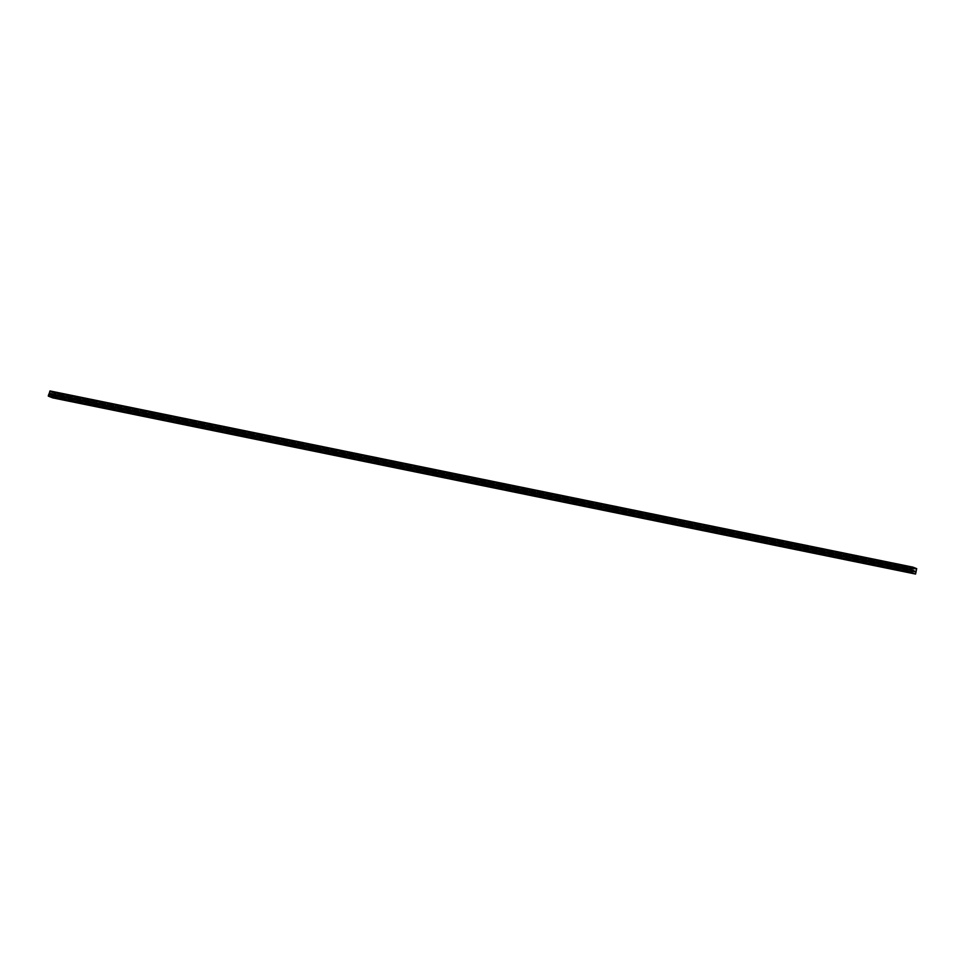 <?xml version="1.0" encoding="UTF-8"?>
<svg xmlns="http://www.w3.org/2000/svg" width="965" height="965" viewBox="0 0 965 965"><rect width="100%" height="100%" fill="white"/><g stroke="black" fill="none" stroke-linecap="round" stroke-linejoin="round"><path stroke-width="0.72" stroke-dasharray="4.83 3.62" d="M912.359 570.146L910.851 569.664L912.359 570.146M54.1 394.902L52.58 394.42L54.1 394.902M72.749 398.714L71.241 398.231L72.749 398.714M91.41 402.526L89.89 402.043L91.41 402.526M110.07 406.325L108.55 405.855L110.07 406.325M128.731 410.137L127.211 409.667L128.731 410.137M147.38 413.949L145.872 413.478L147.38 413.949M166.04 417.761L164.532 417.278L166.04 417.761M184.701 421.572L183.181 421.09L184.701 421.572M203.362 425.372L201.842 424.902L203.362 425.372M222.022 429.184L220.503 428.713L222.022 429.184M240.671 432.995L239.163 432.525L240.671 432.995M259.332 436.807L257.812 436.325L259.332 436.807M277.992 440.619L276.472 440.137L277.992 440.619M296.653 444.431L295.133 443.948L296.653 444.431M315.302 448.23L313.794 447.76L315.302 448.23M333.962 452.042L332.455 451.572L333.962 452.042M352.623 455.854L351.103 455.383L352.623 455.854M371.284 459.666L369.764 459.183L371.284 459.666M389.944 463.477L388.425 462.995L389.944 463.477M408.593 467.289L407.085 466.807L408.593 467.289M427.254 471.089L425.734 470.618L427.254 471.089M445.914 474.901L444.395 474.43L445.914 474.901M464.575 478.712L463.055 478.23L464.575 478.712M483.236 482.524L481.716 482.042L483.236 482.524M501.884 486.336L500.377 485.853L501.884 486.336M520.545 490.136L519.025 489.665L520.545 490.136M539.206 493.947L537.686 493.477L539.206 493.947M557.867 497.759L556.347 497.289L557.867 497.759M576.515 501.571L575.007 501.088L576.515 501.571M595.176 505.383L593.668 504.9L595.176 505.383M613.837 509.194L612.317 508.712L613.837 509.194M632.497 512.994L630.977 512.524L632.497 512.994M651.158 516.806L649.638 516.335L651.158 516.806M669.807 520.618L668.299 520.135L669.807 520.618M688.467 524.429L686.947 523.947L688.467 524.429M707.128 528.241L705.608 527.759L707.128 528.241M725.789 532.041L724.269 531.57L725.789 532.041M744.437 535.852L742.929 535.382L744.437 535.852M763.098 539.664L761.59 539.194L763.098 539.664M781.759 543.476L780.239 542.993L781.759 543.476M800.419 547.288L798.899 546.805L800.419 547.288M819.08 551.099L817.56 550.617L819.08 551.099M837.729 554.899L836.221 554.429L837.729 554.899M856.389 558.711L854.869 558.24L856.389 558.711M875.05 562.523L873.53 562.04L875.05 562.523M893.711 566.334L892.191 565.852L893.711 566.334M916.581 569.398L53.642 393.213L53.184 393.889L53.232 394.769L916.159 570.954M892.915 563.234L895.508 564.055L892.915 563.234M892.251 565.743L894.845 566.564L892.251 565.743M874.254 559.435L876.847 560.243L874.254 559.435M873.59 561.932L876.184 562.752L873.59 561.932M855.593 555.623L858.199 556.443L855.593 555.623M854.93 558.132L857.523 558.94L854.93 558.132M836.932 551.811L839.538 552.631L836.932 551.811M836.269 554.32L838.875 555.128L836.269 554.32M818.284 547.999L820.877 548.82L818.284 547.999M817.608 550.508L820.214 551.329L817.608 550.508M799.623 544.188L802.217 545.008L799.623 544.188M798.96 546.697L801.553 547.517L798.96 546.697M780.962 540.388L783.568 541.196L780.962 540.388M780.299 542.885L782.892 543.705L780.299 542.885M762.302 536.576L764.907 537.384L762.302 536.576M761.638 539.073L764.244 539.893L761.638 539.073M743.653 532.764L746.247 533.585L743.653 532.764M742.978 535.273L745.583 536.082L742.978 535.273M724.992 528.953L727.586 529.773L724.992 528.953M724.317 531.462L726.922 532.27L724.317 531.462M706.332 525.141L708.925 525.961L706.332 525.141M705.668 527.65L708.262 528.47L705.668 527.65M687.671 521.329L690.277 522.149L687.671 521.329M687.008 523.838L689.601 524.658L687.008 523.838M669.01 517.53L671.616 518.338L669.01 517.53M668.347 520.026L670.952 520.847L668.347 520.026M650.362 513.718L652.955 514.538L650.362 513.718M649.686 516.215L652.292 517.035L649.686 516.215M631.701 509.906L634.295 510.726L631.701 509.906M631.038 512.415L633.631 513.223L631.038 512.415M613.04 506.094L615.646 506.915L613.04 506.094M612.377 508.603L614.97 509.423L612.377 508.603M594.38 502.282L596.985 503.103L594.38 502.282M593.716 504.792L596.31 505.612L593.716 504.792M575.731 498.483L578.325 499.291L575.731 498.483M575.056 500.98L577.661 501.8L575.056 500.98M557.07 494.671L559.664 495.479L557.07 494.671M556.395 497.168L559 497.988L556.395 497.168M538.41 490.859L541.003 491.68L538.41 490.859M537.746 493.368L540.34 494.177L537.746 493.368M519.749 487.048L522.355 487.868L519.749 487.048M519.086 489.557L521.679 490.365L519.086 489.557M501.088 483.236L503.694 484.056L501.088 483.236M500.425 485.745L503.03 486.565L500.425 485.745M911.575 567.046L914.169 567.866L911.575 567.046M910.9 569.555L913.505 570.375L910.9 569.555M482.44 479.424L485.033 480.244L482.44 479.424M481.764 481.933L484.37 482.753L481.764 481.933M463.779 475.624L466.372 476.433L463.779 475.624M463.116 478.121L465.709 478.942L463.116 478.121M445.118 471.813L447.724 472.633L445.118 471.813M444.455 474.31L447.048 475.13L444.455 474.31M426.458 468.001L429.063 468.821L426.458 468.001M425.794 470.51L428.388 471.318L425.794 470.51M407.797 464.189L410.402 465.009L407.797 464.189M407.133 466.698L409.739 467.518L407.133 466.698M389.148 460.377L391.742 461.198L389.148 460.377M388.473 462.886L391.078 463.707L388.473 462.886M370.488 456.578L373.081 457.386L370.488 456.578M369.824 459.075L372.418 459.895L369.824 459.075M351.827 452.766L354.432 453.574L351.827 452.766M351.163 455.263L353.757 456.083L351.163 455.263M333.166 448.954L335.772 449.774L333.166 448.954M332.503 451.463L335.108 452.271L332.503 451.463M314.518 445.142L317.111 445.963L314.518 445.142M313.842 447.651L316.448 448.46L313.842 447.651M295.857 441.331L298.45 442.151L295.857 441.331M295.194 443.84L297.787 444.66L295.194 443.84M277.196 437.519L279.79 438.339L277.196 437.519M276.533 440.028L279.126 440.848L276.533 440.028M258.536 433.719L261.141 434.527L258.536 433.719M257.872 436.216L260.466 437.036L257.872 436.216M239.875 429.907L242.48 430.728L239.875 429.907M239.211 432.404L241.817 433.225L239.211 432.404M221.226 426.096L223.82 426.916L221.226 426.096M220.551 428.605L223.156 429.413L220.551 428.605M202.566 422.284L205.159 423.104L202.566 422.284M201.902 424.793L204.496 425.613L201.902 424.793M183.905 418.472L186.51 419.293L183.905 418.472M183.241 420.981L185.835 421.802L183.241 420.981M165.244 414.673L167.85 415.481L165.244 414.673M164.581 417.169L167.186 417.99L164.581 417.169M146.596 410.861L149.189 411.669L146.596 410.861M145.92 413.358L148.526 414.178L145.92 413.358M127.935 407.049L130.528 407.869L127.935 407.049M127.271 409.558L129.865 410.366L127.271 409.558M109.274 403.237L111.868 404.058L109.274 403.237M108.611 405.746L111.204 406.555L108.611 405.746M90.614 399.426L93.219 400.246L90.614 399.426M89.95 401.935L92.544 402.755L89.95 401.935M71.953 395.614L74.558 396.434L71.953 395.614M71.289 398.123L73.895 398.943L71.289 398.123M53.304 391.814L55.898 392.622L53.304 391.814M52.629 394.311L55.234 395.131L52.629 394.311M916.171 571.039L53.232 394.769M53.232 394.854L52.641 397.857M50.011 390.946L53.763 392.453L53.69 393.141L916.617 569.338M915.797 573.837L52.87 397.64M490.859 480.956L494.611 482.464L916.702 568.65M916.183 572.39L494.092 486.203L493.706 487.651M53.763 392.453L494.514 482.452L490.835 480.968M493.61 487.627L493.996 486.179L53.256 396.193M494.611 482.464L490.715 481.04M53.811 392.659L916.75 568.855M489.52 484.249L489.074 485.926M493.573 487.723L494.092 486.203M916.014 571.642L53.075 395.445M912.058 572.969L912.806 570.182M53.799 397.725L54.535 394.95M72.447 401.536L73.195 398.75M91.108 405.348L91.856 402.562M109.769 409.16L110.505 406.374M128.429 412.972L129.165 410.185M147.078 416.771L147.826 413.997M165.739 420.583L166.487 417.797M184.399 424.395L185.135 421.608M203.06 428.207L203.796 425.42M221.721 432.018L222.457 429.232M240.369 435.83L241.117 433.044M259.03 439.63L259.778 436.856M277.691 443.442L278.427 440.655M296.352 447.253L297.087 444.467M315.012 451.065L315.748 448.279M333.661 454.877L334.409 452.09M352.322 458.677L353.057 455.902M370.982 462.488L371.718 459.714M389.643 466.3L390.379 463.514M408.292 470.112L409.039 467.325M426.952 473.924L427.7 471.137M445.613 477.735L446.349 474.949M464.274 481.535L465.009 478.761M482.934 485.347L483.67 482.56M501.583 489.159L502.331 486.372M520.244 492.97L520.979 490.184M538.904 496.782L539.64 493.996M557.565 500.582L558.301 497.807M576.214 504.393L576.961 501.619M594.874 508.205L595.622 505.419M613.535 512.017L614.271 509.231M632.196 515.829L632.931 513.042M650.856 519.64L651.592 516.854M669.505 523.44L670.253 520.666M688.166 527.252L688.913 524.465M706.826 531.064L707.562 528.277M725.487 534.875L726.223 532.089M744.136 538.687L744.884 535.901M762.796 542.487L763.544 539.712M781.457 546.299L782.193 543.524M800.118 550.11L800.853 547.324M818.778 553.922L819.514 551.136M837.427 557.734L838.175 554.947M856.088 561.546L856.836 558.759M874.748 565.345L875.484 562.571M893.409 569.157L894.145 566.371M894.845 566.564L895.508 564.055M876.184 562.752L876.847 560.243M857.523 558.94L858.199 556.443M838.875 555.128L839.538 552.631M820.214 551.329L820.877 548.82M801.553 547.517L802.217 545.008M782.892 543.705L783.568 541.196M764.244 539.893L764.907 537.384M745.583 536.082L746.247 533.585M726.922 532.27L727.586 529.773M708.262 528.47L708.925 525.961M689.601 524.658L690.277 522.149M670.952 520.847L671.616 518.338M652.292 517.035L652.955 514.538M633.631 513.223L634.295 510.726M614.97 509.423L615.646 506.915M596.31 505.612L596.985 503.103M577.661 501.8L578.325 499.291M559 497.988L559.664 495.479M540.34 494.177L541.003 491.68M521.679 490.365L522.355 487.868M503.03 486.565L503.694 484.056M913.505 570.375L914.169 567.866M484.37 482.753L485.033 480.244M465.709 478.942L466.372 476.433M447.048 475.13L447.724 472.633M428.388 471.318L429.063 468.821M409.739 467.518L410.402 465.009M391.078 463.707L391.742 461.198M372.418 459.895L373.081 457.386M353.757 456.083L354.432 453.574M335.108 452.271L335.772 449.774M316.448 448.46L317.111 445.963M297.787 444.66L298.45 442.151M279.126 440.848L279.79 438.339M260.466 437.036L261.141 434.527M241.817 433.225L242.48 430.728M223.156 429.413L223.82 426.916M204.496 425.613L205.159 423.104M185.835 421.802L186.51 419.293M167.186 417.99L167.85 415.481M148.526 414.178L149.189 411.669M129.865 410.366L130.528 407.869M111.204 406.555L111.868 404.058M92.544 402.755L93.219 400.246M73.895 398.943L74.558 396.434M55.234 395.131L55.898 392.622M910.104 572.45L910.851 569.664M51.833 397.206L52.58 394.42M70.493 401.018L71.241 398.231M89.154 404.83L89.89 402.043M107.815 408.641L108.55 405.855M126.475 412.441L127.211 409.667M145.124 416.253L145.872 413.478M163.785 420.065L164.532 417.278M182.445 423.876L183.181 421.09M201.106 427.688L201.842 424.902M219.755 431.5L220.503 428.713M238.415 435.299L239.163 432.525M257.076 439.111L257.812 436.325M275.737 442.923L276.472 440.137M294.397 446.735L295.133 443.948M313.046 450.546L313.794 447.76M331.707 454.346L332.455 451.572M350.367 458.158L351.103 455.383M369.028 461.97L369.764 459.183M387.689 465.781L388.425 462.995M406.337 469.593L407.085 466.807M424.998 473.405L425.734 470.618M443.659 477.205L444.395 474.43M462.319 481.016L463.055 478.23M480.968 484.828L481.716 482.042M499.629 488.64L500.377 485.853M518.289 492.452L519.025 489.665M536.95 496.251L537.686 493.477M555.611 500.063L556.347 497.289M574.259 503.875L575.007 501.088M592.92 507.687L593.668 504.9M611.581 511.498L612.317 508.712M630.242 515.31L630.977 512.524M648.89 519.11L649.638 516.335M667.551 522.921L668.299 520.135M686.212 526.733L686.947 523.947M704.872 530.545L705.608 527.759M723.533 534.357L724.269 531.57M742.182 538.156L742.929 535.382M760.842 541.968L761.59 539.194M779.503 545.78L780.239 542.993M798.164 549.592L798.899 546.805M816.812 553.403L817.56 550.617M835.473 557.215L836.221 554.429M854.134 561.015L854.869 558.24M872.794 564.827L873.53 562.04M891.455 568.638L892.191 565.852M891.491 565.671L892.155 563.162M872.83 561.859L873.506 559.35M854.182 558.047L854.845 555.551M835.521 554.236L836.185 551.739M816.86 550.436L817.524 547.927M798.2 546.624L798.863 544.115M779.539 542.812L780.215 540.303M760.89 539.001L761.554 536.504M742.23 535.189L742.893 532.692M723.569 531.389L724.232 528.88M704.908 527.578L705.584 525.069M686.26 523.766L686.923 521.257M667.599 519.954L668.263 517.445M648.938 516.142L649.602 513.645M630.278 512.331L630.941 509.834M611.617 508.531L612.293 506.022M592.968 504.719L593.632 502.21M574.308 500.907L574.971 498.398M555.647 497.096L556.31 494.599M536.986 493.284L537.662 490.787M518.326 489.484L519.001 486.975M499.677 485.672L500.34 483.163M910.152 569.483L910.815 566.974M481.016 481.861L481.68 479.352M462.356 478.049L463.019 475.54M443.695 474.237L444.37 471.74M425.046 470.425L425.71 467.929M406.386 466.626L407.049 464.117M387.725 462.814L388.388 460.305M369.064 459.002L369.74 456.493M350.404 455.191L351.079 452.681M331.755 451.379L332.418 448.882M313.094 447.579L313.758 445.07M294.434 443.767L295.097 441.258M275.773 439.956L276.448 437.447M257.124 436.144L257.788 433.635M238.464 432.332L239.127 429.835M219.803 428.52L220.466 426.023M201.142 424.721L201.806 422.212M182.482 420.909L183.157 418.4M163.833 417.097L164.496 414.588M145.172 413.285L145.836 410.776M126.511 409.474L127.175 406.977M107.851 405.674L108.526 403.165M89.202 401.862L89.866 399.353M70.541 398.05L71.205 395.541M51.881 394.239L52.544 391.73"/><path stroke-width="1.45" d="M911.623 572.92L910.104 572.45L911.623 572.92M53.352 397.689L51.833 397.206L53.352 397.689M72.013 401.488L70.493 401.018L72.013 401.488M90.674 405.3L89.154 404.83L90.674 405.3M109.335 409.112L107.815 408.641L109.335 409.112M127.983 412.923L126.475 412.441L127.983 412.923M146.644 416.735L145.124 416.253L146.644 416.735M165.304 420.547L163.785 420.065L165.304 420.547M183.965 424.347L182.445 423.876L183.965 424.347M202.614 428.158L201.106 427.688L202.614 428.158M221.275 431.97L219.755 431.5L221.275 431.97M239.935 435.782L238.415 435.299L239.935 435.782M258.596 439.594L257.076 439.111L258.596 439.594M277.257 443.405L275.737 442.923L277.257 443.405M295.905 447.205L294.397 446.735L295.905 447.205M314.566 451.017L313.046 450.546L314.566 451.017M333.227 454.829L331.707 454.346L333.227 454.829M351.887 458.64L350.367 458.158L351.887 458.64M370.536 462.452L369.028 461.97L370.536 462.452M389.197 466.252L387.689 465.781L389.197 466.252M407.857 470.064L406.337 469.593L407.857 470.064M426.518 473.875L424.998 473.405L426.518 473.875M445.179 477.687L443.659 477.205L445.179 477.687M463.827 481.499L462.319 481.016L463.827 481.499M482.488 485.311L480.968 484.828L482.488 485.311M501.149 489.11L499.629 488.64L501.149 489.11M519.809 492.922L518.289 492.452L519.809 492.922M538.458 496.734L536.95 496.251L538.458 496.734M557.119 500.546L555.611 500.063L557.119 500.546M575.779 504.357L574.259 503.875L575.779 504.357M594.44 508.157L592.92 507.687L594.44 508.157M613.101 511.969L611.581 511.498L613.101 511.969M631.749 515.78L630.242 515.31L631.749 515.78M650.41 519.592L648.89 519.11L650.41 519.592M669.071 523.404L667.551 522.921L669.071 523.404M687.731 527.216L686.212 526.733L687.731 527.216M706.38 531.015L704.872 530.545L706.38 531.015M725.041 534.827L723.533 534.357L725.041 534.827M743.701 538.639L742.182 538.156L743.701 538.639M762.362 542.451L760.842 541.968L762.362 542.451M781.023 546.262L779.503 545.78L781.023 546.262M799.671 550.062L798.164 549.592L799.671 550.062M818.332 553.874L816.812 553.403L818.332 553.874M836.993 557.686L835.473 557.215L836.993 557.686M855.653 561.497L854.134 561.015L855.653 561.497M874.314 565.309L872.794 564.827L874.314 565.309M892.963 569.121L891.455 568.638L892.963 569.121M48.334 396.132L49.299 393.274L912.227 569.459L912.95 567.143L916.702 568.65L915.568 574.054L52.641 397.857L48.334 396.132L911.262 572.317L915.568 574.054M912.227 569.459L911.262 572.317M48.25 395.783L911.189 571.98M912.275 569.398L49.299 393.274M49.336 393.201L49.758 391.645L912.685 567.842M912.685 567.758L49.758 391.645M49.746 391.561L50.011 390.946L912.95 567.143M489.098 485.793L489.472 484.346L911.575 570.532M48.636 394.335L489.388 484.334L489.002 485.781M912.806 567.275L49.878 391.078M49.131 393.865L912.07 570.062"/></g></svg>
